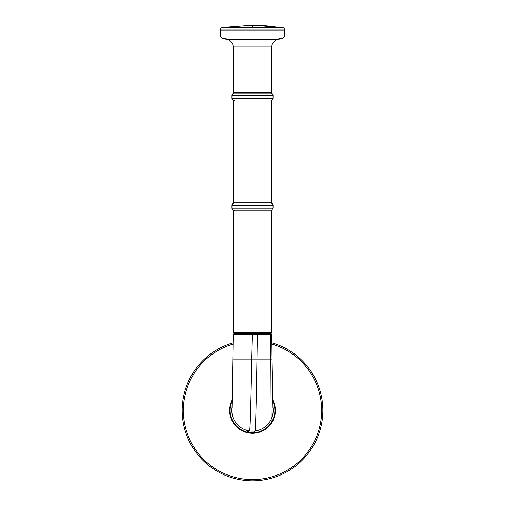 <?xml version="1.0" encoding="UTF-8"?>
<svg xmlns="http://www.w3.org/2000/svg" width="505" height="505" viewBox="0 0 505 505"><rect width="100%" height="100%" fill="white"/><g stroke="black" fill="none" stroke-linecap="round" stroke-linejoin="round"><path stroke-width="0.76" d="M232.275 400.894A22.371 22.371 141.5 0 0 230.129 410.458A22.371 22.371 50.3 0 0 246.743 432.072A22.403 22.403 7.3 0 0 252.633 432.823A22.371 22.371 -28.3 0 0 271.185 422.754A22.34 22.34 105.2 0 0 274.871 410.458A22.371 22.371 -130.6 0 0 272.725 400.901M272.934 407.238A20.692 20.692 0 0 1 249.527 430.929A20.692 20.692 0 0 1 232.066 407.207M272.978 407.914L272.069 359.093L270.825 359.093L271.185 422.754M271.766 334.177L233.228 334.177L232.022 407.901M271.759 332.644L233.241 332.644L233.241 210.92L271.759 210.92L271.759 332.644L270.996 333.414L270.042 333.414A0.77 0.732 -90 0 1 270.775 334.177L270.825 359.093L232.931 359.093M270.042 333.414L233.998 333.414L233.228 334.177M271.873 342.813A70.365 70.365 0 0 1 252.5 480.817A70.365 70.365 0 0 1 233.133 342.813M232.306 399.752A22.858 22.858 -68.7 0 0 229.642 410.458A22.858 22.858 -93.8 0 0 272.555 421.41A22.858 22.858 111.3 0 0 275.358 410.458A22.858 22.858 86.2 0 0 272.7 399.758M268.729 202.959L234.011 202.959L233.234 202.189L271.759 202.189L270.996 202.959L268.729 202.959M268.729 93.046L234.011 93.046L233.234 92.276L271.759 92.276L270.996 93.046L268.729 93.046M233.241 92.276L233.241 46.978L271.759 46.978C272.031 43.032 274.064 40.52 277.87 39.441L282.566 38.437L284.605 35.931L220.401 35.931L220.401 30.022L284.599 30.022C284.504 28.64 283.772 27.788 282.421 27.485L226.246 27.485M252.5 27.485L252.437 25.25M252.633 432.823L255.019 430.992C255.663 431.466 256.306 396.898 256.95 359.093L257.348 333.414M246.743 432.072L249.527 430.929C250.278 431.611 251.029 397.183 251.78 359.093L252.481 333.414M271.886 344.088A69.141 69.141 0 0 1 252.5 479.599A69.141 69.141 0 0 1 233.114 344.088M271.759 202.189L271.759 101.006L233.241 101.006L233.241 202.189M277.864 39.441L227.136 39.441L222.434 38.437L220.395 35.931M226.114 38.437L222.434 38.437M282.566 38.437L278.886 38.437M278.754 27.485A201.684 176.996 -90 0 0 252.5 25.25A201.684 176.996 90 0 0 252.468 25.25M273.047 205.402L273.047 208.218L231.953 208.218L231.953 205.402L273.047 205.402C272.902 203.919 272.088 203.105 270.604 202.959M273.047 95.489L273.047 98.305L231.953 98.305L231.953 95.489L273.047 95.489C272.902 94.006 272.088 93.191 270.604 93.046M271.002 333.414L271.772 334.177L272.069 359.093M233.234 332.644L234.004 333.414M233.234 210.92L233.398 210.446M233.234 101.006L233.398 100.533M271.759 46.978L271.759 92.276M233.234 46.978C232.969 43.032 230.936 40.52 227.13 39.441M284.599 30.022L284.599 35.931M220.395 30.022C220.496 28.64 221.228 27.788 222.579 27.485L252.5 25.25L282.415 27.485M231.953 205.402C232.098 203.919 232.912 203.105 234.396 202.959M273.047 208.218L271.602 210.446M231.953 208.218C232.098 209.701 232.912 210.516 234.396 210.661M231.953 95.489C232.098 94.006 232.912 93.191 234.396 93.046M273.047 98.305L271.602 100.533M231.953 98.305C232.098 99.788 232.912 100.602 234.396 100.747"/></g></svg>
